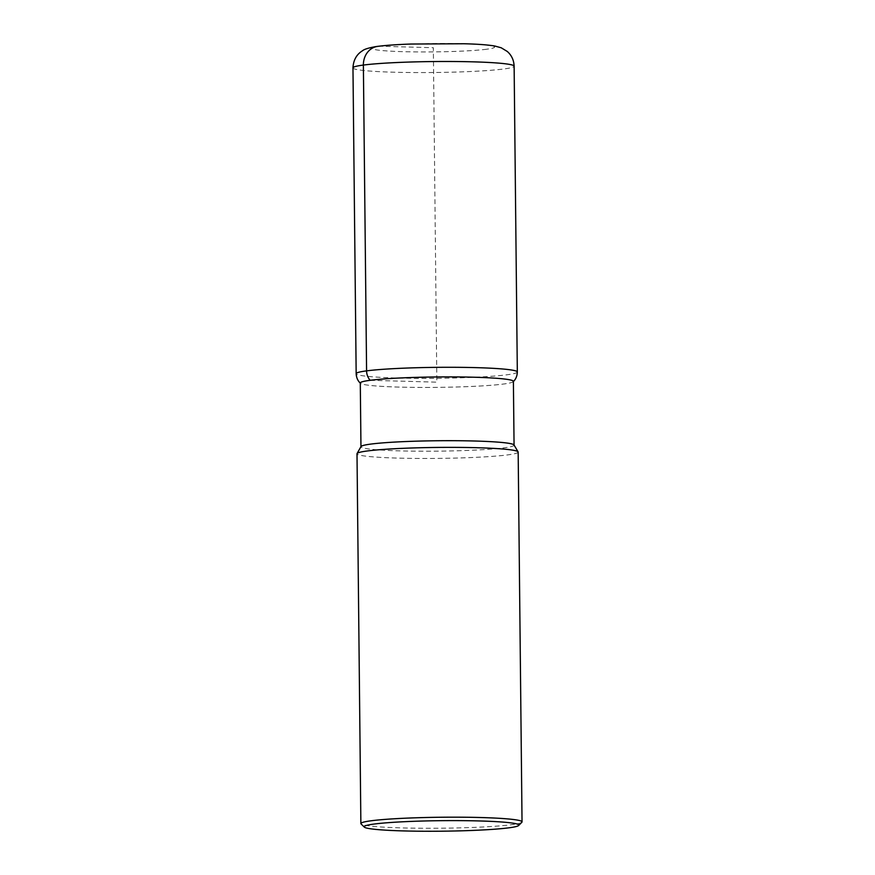 <?xml version="1.0" encoding="UTF-8"?>
<svg xmlns="http://www.w3.org/2000/svg" width="875" height="875" viewBox="0 0 875 875"><rect width="100%" height="100%" fill="white"/><g stroke="black" fill="none" stroke-linecap="round" stroke-linejoin="round"><path stroke-width="0.66" stroke-dasharray="4.38 3.28" d="M518.164 452.069A80.588 5.48 -0.6 0 1 437.631 458.402A80.588 5.48 -0.6 0 1 357 453.764M521.85 822.259A80.588 5.48 -0.6 0 1 511.623 824.688A80.588 5.48 -0.6 0 1 423.664 828.253A80.588 5.48 -0.6 0 1 361.069 823.944M513.395 381.369A76.552 5.206 -0.6 0 1 436.887 387.373A76.552 5.206 -0.6 0 1 360.292 382.977M513.997 444.948A76.552 5.206 -0.6 0 1 514.062 445.156A76.552 5.206 -0.6 0 1 437.555 451.161A76.552 5.206 -0.6 0 1 360.959 446.753A76.552 5.206 -0.6 0 1 361.014 446.545M513.395 381.555L513.198 381.741A76.552 5.206 -0.6 0 1 503.497 384.038A76.552 5.206 -0.6 0 1 420.087 387.428A76.552 5.206 -0.6 0 1 360.5 383.348L360.292 383.152M370.191 380.308L436.844 382.167L433.344 47.731L380.023 46.244A19.337 16.789 82.5 0 0 377.727 46.353M352.964 67.878A80.588 5.48 179.4 0 0 413.088 72.548A80.588 5.48 179.4 0 0 503.705 68.994A80.588 5.48 179.4 0 0 514.128 66.183M517.322 371.984A80.588 5.48 -0.6 0 1 506.909 374.795A80.588 5.48 -0.6 0 1 416.281 378.339A80.588 5.48 -0.6 0 1 356.169 373.669M486.664 49.23A61.239 4.167 -0.6 0 1 380.592 50.4A61.239 4.167 -0.6 0 1 432.764 43.575A61.239 4.167 -0.6 0 1 486.664 49.23"/><path stroke-width="1.31" d="M364.317 827.105L361.069 823.944A80.588 5.48 -0.6 0 1 360.872 823.572L357 453.764A80.588 5.48 -0.6 0 1 357.066 453.545A80.588 5.48 -0.6 0 1 367.423 450.953A80.588 5.48 -0.6 0 1 456.509 447.388A80.588 5.48 -0.6 0 1 518.098 451.861A80.588 5.48 -0.6 0 1 518.164 452.069L522.036 821.877A80.588 5.48 -0.6 0 1 521.85 822.259L518.667 825.486A77.361 5.261 179.4 0 0 463.673 820.663A77.361 5.261 179.4 0 0 374.139 824.053A77.361 5.261 179.4 0 0 364.317 827.105A77.361 5.261 179.4 0 0 424.408 831.25A77.361 5.261 179.4 0 0 508.845 827.827A77.361 5.261 179.4 0 0 518.667 825.486M360.872 823.572A80.588 5.48 -0.6 0 1 371.295 820.761A80.588 5.48 -0.6 0 1 461.912 817.206A80.588 5.48 -0.6 0 1 522.036 821.877M360.959 446.753L360.292 382.977A76.552 5.206 -0.6 0 1 370.191 380.308A76.552 5.206 -0.6 0 1 456.291 376.928A76.552 5.206 -0.6 0 1 513.395 381.369L514.062 445.156M357.066 453.545L361.014 446.545A76.552 5.206 -0.6 0 1 370.858 444.084A76.552 5.206 -0.6 0 1 455.492 440.705A76.552 5.206 -0.6 0 1 513.997 444.948L518.098 451.861M377.727 46.353A19.337 16.789 82.5 0 0 363.377 65.067A80.588 5.48 179.4 0 0 352.964 67.878L356.169 373.669C356.377 377.694 357.82 380.909 360.5 383.348A76.552 5.206 -0.6 0 1 436.789 376.961A76.552 5.206 -0.6 0 1 513.198 381.741C515.823 379.258 517.202 376.009 517.322 371.984A80.588 5.48 -0.6 0 0 457.209 367.314A80.588 5.48 -0.6 0 0 366.581 370.869A12.895 11.2 82.5 0 0 370.191 380.308M352.964 67.878C353.391 60.102 356.573 54.392 362.523 50.739C364.317 49.197 368.834 47.819 376.064 46.583C384.387 45.423 396.058 44.57 411.086 44.034L464.012 43.75C477.586 44.089 487.834 44.844 494.769 46.014L501.211 47.786L507.259 51.45C511.58 55.234 513.866 60.145 514.128 66.183A80.588 5.48 179.4 0 0 454.005 61.513A80.588 5.48 179.4 0 0 363.377 65.067L366.581 370.869A80.588 5.48 -0.6 0 0 356.169 373.669M514.128 66.183L517.322 371.984"/></g></svg>

